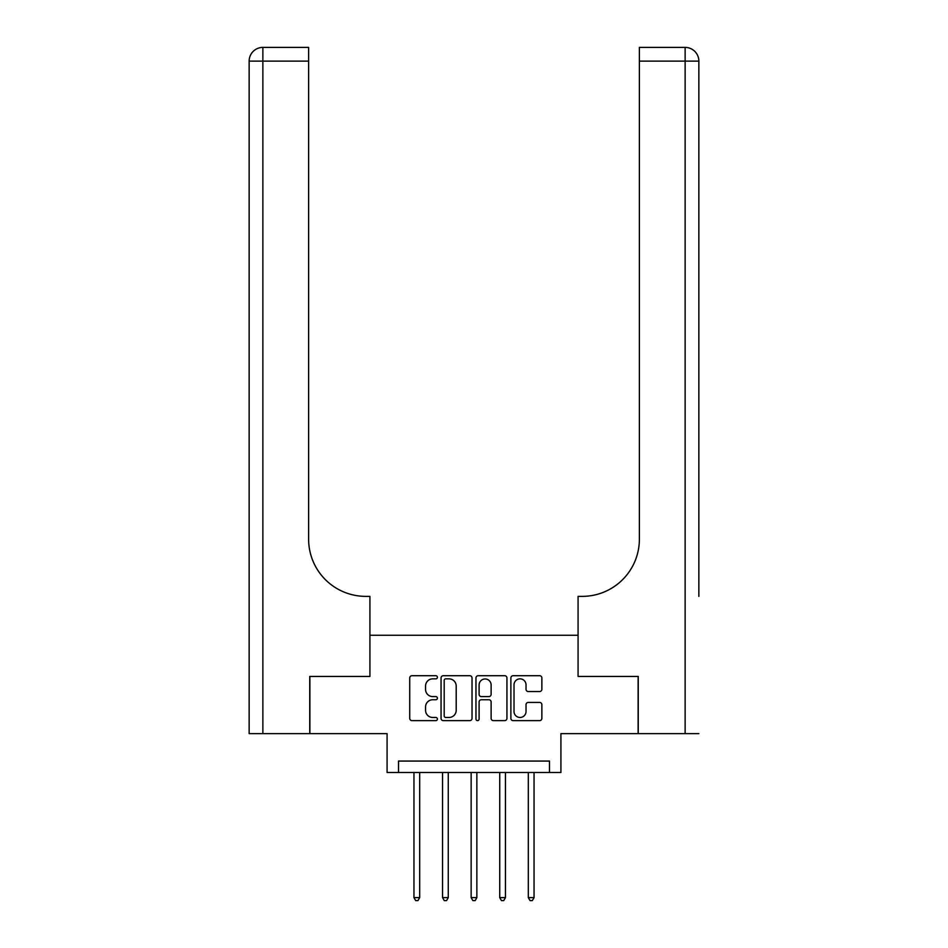 <?xml version="1.0" encoding="UTF-8"?>
<svg xmlns="http://www.w3.org/2000/svg" width="948" height="948" viewBox="0 0 948 948"><rect width="100%" height="100%" fill="white"/><g stroke="black" fill="none" stroke-linecap="round" stroke-linejoin="round"><path stroke-width="1.42" d="M437.407 677.287A1.576 1.576 0 0 0 435.831 675.711L411.977 675.711A2.24 2.24 0 0 0 409.726 677.962L409.726 718.371A2.24 2.24 0 0 0 411.977 720.622L435.831 720.622A1.576 1.576 0 0 0 437.407 719.046A1.576 1.576 0 0 0 435.831 717.47L432.738 717.47A7.181 7.181 0 0 1 425.557 710.289L425.557 706.924A7.181 7.181 0 0 1 432.738 699.743L435.831 699.743A1.576 1.576 0 0 0 437.407 698.166A1.576 1.576 0 0 0 435.831 696.59L432.738 696.59A7.181 7.181 0 0 1 425.557 689.409L425.557 686.044A7.181 7.181 0 0 1 432.738 678.851L435.831 678.851A1.576 1.576 0 0 0 437.407 677.287M539.613 691.542A2.24 2.24 0 0 0 541.865 689.291L541.865 677.962A2.24 2.24 0 0 0 539.613 675.711L513.129 675.711A2.24 2.24 0 0 0 510.877 677.962L510.877 718.371A2.24 2.24 0 0 0 513.129 720.622L539.613 720.622A2.24 2.24 0 0 0 541.865 718.371L541.865 704.672A2.24 2.24 0 0 0 539.613 702.432L528.273 702.432A2.24 2.24 0 0 0 526.033 704.672L526.033 711.474A6.008 6.008 0 0 1 520.025 717.47A6.008 6.008 0 0 1 514.017 711.474L514.017 684.859A6.008 6.008 0 0 1 520.025 678.851A6.008 6.008 0 0 1 526.033 684.859L526.033 689.291A2.24 2.24 0 0 0 528.273 691.542L539.613 691.542M549.485 772.501L560.92 772.501L560.92 733.622L638.123 733.622L638.123 676.434L578.079 676.434L578.079 635.267L369.921 635.267L369.921 676.434L369.921 596.375L365.81 596.375A57.188 57.188 0 0 1 308.621 539.187L308.621 61.122L262.869 61.122L262.869 733.622L309.759 733.622L309.759 676.434L369.921 676.434L309.877 676.434L309.877 733.622L387.08 733.622L387.08 772.501L549.485 772.501L549.485 761.066L398.516 761.066L398.516 772.501M472.033 677.962A2.24 2.24 0 0 0 469.793 675.711L443.297 675.711A2.24 2.24 0 0 0 441.057 677.962L441.057 718.371A2.24 2.24 0 0 0 443.297 720.622L469.793 720.622A2.24 2.24 0 0 0 472.033 718.371L472.033 677.962M478.207 675.711L504.703 675.711A2.24 2.24 0 0 1 506.943 677.962L506.943 718.371A2.24 2.24 0 0 1 504.703 720.622L493.363 720.622A2.24 2.24 0 0 1 491.123 718.371L491.123 701.982A2.24 2.24 0 0 0 488.872 699.743L481.359 699.743A2.24 2.24 0 0 0 479.107 701.982L479.107 719.046A1.576 1.576 0 0 1 477.531 720.622A1.576 1.576 0 0 1 475.967 719.046L475.967 677.962A2.24 2.24 0 0 1 478.207 675.711M445.761 678.851A1.576 1.576 0 0 0 444.197 680.427L444.197 715.906A1.576 1.576 0 0 0 445.761 717.47L449.02 717.47A7.181 7.181 0 0 0 456.201 710.289L456.201 686.044A7.181 7.181 0 0 0 449.02 678.851L445.761 678.851M491.123 684.977A6.008 6.008 0 0 0 485.115 678.969A6.008 6.008 0 0 0 479.107 684.977L479.107 694.351A2.24 2.24 0 0 0 481.359 696.59L488.872 696.59A2.24 2.24 0 0 0 491.123 694.351L491.123 684.977M413.956 772.501L413.956 897.626L419.68 897.626L419.68 772.501M419.68 897.626L417.961 900.6L415.674 900.6L413.956 897.626M442.55 772.501L442.55 897.626L448.262 897.626L448.262 772.501M448.262 897.626L446.555 900.6L444.268 900.6L442.55 897.626M471.144 772.501L471.144 897.626L476.856 897.626L476.856 772.501M476.856 897.626L475.149 900.6L472.851 900.6L471.144 897.626M499.738 772.501L499.738 897.626L505.45 897.626L505.45 772.501M505.45 897.626L503.732 900.6L501.445 900.6L499.738 897.626M528.32 772.501L528.32 897.626L534.044 897.626L534.044 772.501M534.044 897.626L532.326 900.6L530.039 900.6L528.32 897.626M262.869 733.622L249.146 733.622L249.146 61.122A13.722 13.722 0 0 1 262.869 47.4L308.621 47.4L308.621 61.122M365.81 596.375A57.188 57.188 0 0 1 308.621 539.187M249.146 61.122A13.722 13.722 0 0 1 262.869 47.4L262.869 61.122L249.146 61.122M698.854 733.622L638.241 733.622L638.241 676.434L578.079 676.434L578.079 596.375L582.191 596.375A57.188 57.188 0 0 0 639.379 539.187L639.379 47.4L685.131 47.4A13.722 13.722 0 0 1 698.854 61.122L698.854 596.375M582.191 596.375A57.188 57.188 0 0 0 639.379 539.187M685.131 733.622L685.131 61.122L698.854 61.122A13.722 13.722 0 0 0 685.131 47.4A13.722 13.722 0 0 1 698.854 61.122A13.722 13.722 0 0 0 685.131 47.4L685.131 61.122L639.379 61.122"/></g></svg>
